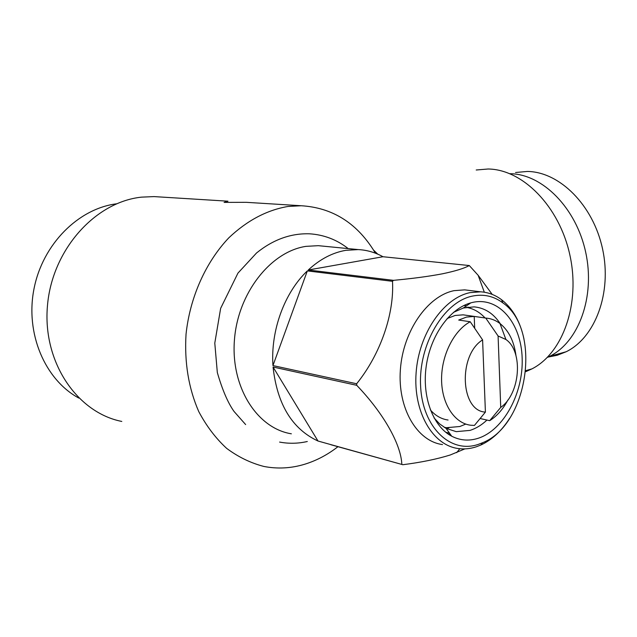 <?xml version="1.0" encoding="UTF-8"?>
<svg xmlns="http://www.w3.org/2000/svg" width="637" height="637" viewBox="0 0 637 637"><rect width="100%" height="100%" fill="white"/><g stroke="black" fill="none" stroke-linecap="round" stroke-linejoin="round"><path stroke-width="0.96" d="M548.051 357.086L557.287 355.255L566.174 351.743C595.221 337.61 612.141 292.893 602.586 249.035C593.254 205.13 559.573 171.839 527.436 171.449L515.564 172.492M547.294 357.437L549.572 356.354C578.587 342.157 595.412 296.914 585.729 252.459C576.27 207.949 542.477 174.156 510.348 173.71L509.903 173.702M466.252 307.337C473.41 308.547 479.685 312.09 485.06 317.959M465.743 424.099L459.866 426.503L446.426 427.706L444.252 427.323M447.182 318.5L455.144 315.466L463.163 314.837L466.531 315.323M485.41 412.091C460.368 411.191 457.884 355.104 482.599 339.895L485.41 412.091L474.422 425.436L470.655 425.229C454.468 423.255 441.72 403.89 441.576 379.628C441.337 355.382 453.87 330.436 470.225 321.749L458.704 320.053L466.459 317.099L474.215 316.438L486.015 318.094C491.095 318.5 495.753 320.315 499.997 323.54C508.716 330.563 514.035 341.225 515.962 355.534M507.888 400.036C503.039 409.185 496.971 416.065 489.686 420.667L500.722 407.409L498.094 335.994L505.905 339.489C523.566 351.497 520.254 393.913 500.722 407.409M480.147 418.533L489.686 420.667M445.741 428.191L448.838 427.929M486.963 420.054C481.707 425.006 476.07 428.446 470.066 430.381L456.211 431.655L446.059 428.359L439.681 423.955L434.052 417.928M453.433 312.393L463.314 308.021L474.095 306.867C484.773 307.854 493.516 313.492 500.324 323.787M478.164 438.288C468.967 441.21 460.153 440.517 451.729 436.218C432.985 426.519 421.79 396.747 426.257 365.957C430.62 335.158 449.905 308.499 470.847 302.854L472.726 302.384C498.93 296.516 521.217 323.222 522.165 358.225C523.471 393.14 503.7 430.079 478.164 438.288M472.471 296.086C483.602 293.84 493.715 296.086 502.8 302.838C541.976 329.552 528.352 424.608 482.75 442.667L478.411 444.347C450.638 454.038 422.435 427.491 420.603 385.974C418.342 344.569 443.83 301.707 472.471 296.086M509.68 418.262C501.645 430.907 492.011 439.841 480.776 445.056L476.253 446.808C470.202 448.798 464.174 449.372 458.17 448.528C432.587 445.215 413.126 411.821 416.12 372.677C418.859 333.541 443.559 297.965 470.034 292.638L480.64 291.81C488.268 292.327 495.26 294.971 501.606 299.74C512.841 308.579 520.31 321.741 524.02 339.21M442.5 444.578C416.94 441.234 397.464 408.206 400.386 369.579C403.062 330.961 427.65 295.887 454.085 290.663L464.684 289.867L469.166 290.408M330.762 444.698L402.831 464.715C421.033 462.406 436.839 459.166 450.255 454.977L464.867 448.886M492.218 294.413L478.148 275.295L469.294 265.541C464.23 268.376 455.216 271.139 442.269 273.838C428.438 276.45 412.163 278.616 393.459 280.344L308.268 270C319.949 259.195 332.466 252.634 345.811 250.333L358.273 249.585C367.047 250.062 375.281 252.443 382.972 256.735L469.294 265.541M291.356 433.805C257.189 428.375 230.737 387.272 234.416 340.198C237.776 293.124 270.661 251.599 305.983 246.36L318.325 245.675L323.612 246.193M445.757 432.276L449.539 433.184M450.558 434.593L448.05 433.988M525.74 371.674L531.903 368.903C562.917 353.224 580.681 303.586 569.836 254.864C559.23 206.077 522.515 169.338 488.077 169.004L476.205 169.999M227.95 201.188L224.089 202.391L246.368 202.327L256.138 202.94M375.376 253.184L373.465 250.007L377.725 254.139M373.465 250.007C355.892 222.401 331.829 207.638 301.269 205.743L288.012 206.46C266.792 210.091 247.052 220.561 228.787 237.856C205.711 262.173 189.937 297.296 186.036 334.218C184.324 362.421 188.568 388.22 198.768 411.613C206.428 426.034 215.712 438.28 226.629 448.352C238.238 457 250.667 463.035 263.893 466.451C277.549 469.087 291.157 468.354 304.709 464.238C316.517 460.599 327.593 454.754 337.944 446.696M121.794 421.439C77.149 412.665 42.488 362.119 47.441 305.927C51.995 249.72 95.271 201.945 141.502 197.144L154.027 196.594L159.481 196.937M78.821 398.077C44.996 379.763 25.114 333.525 34.008 288.784C42.727 244.003 78.526 208.578 116.587 203.8M402.831 464.715L317.99 441.019C292.144 428.956 277.167 404.296 273.058 367.023L356.736 385.313L356.64 383.761L272.954 365.582C270.534 330.555 284.54 292.558 307.329 270.9L392.496 281.315L393.459 280.344M392.496 281.315C394.343 313.651 380.608 354.1 356.64 383.761M356.736 385.313C383.538 413.23 400.999 444.26 401.828 464.293M382.972 256.735L308.268 270M307.329 270.9L272.954 365.582M273.058 367.023L317.99 441.019M470.735 308.412L467.94 307.066M470.225 321.749L482.599 339.895M474.692 328.254L474.215 316.438M498.094 335.994L485.752 318.078M448.082 420.022C441.353 419.09 435.453 415.73 430.373 409.925M348.208 248.597C336.774 239.639 323.859 234.711 309.455 233.803C290.711 233.238 273.074 239.623 256.56 252.961L237.951 273.114L220.649 308.332L214.788 343.104L217.328 372.573C222.369 389.932 227.935 402.895 234.05 411.462L245.643 424.576M279.595 442.078C288.816 443.814 298.052 443.623 307.305 441.513M486.015 318.094L463.163 314.837M446.059 428.359L451.729 436.218M463.314 308.021L470.847 302.854M502.8 302.838L501.606 299.74M482.75 442.667L480.776 445.056M480.64 291.81L464.684 289.867M484.319 292.216L478.148 275.295M459.803 448.727L456.673 452.652M358.273 249.585L318.325 245.675M531.903 368.903L525.843 370.623M227.942 201.188L154.027 196.594M301.269 205.743L246.368 202.327M466.483 305.848L463.903 305.497M505.905 339.489L499.997 323.54M566.174 351.743L549.572 356.354"/></g></svg>
